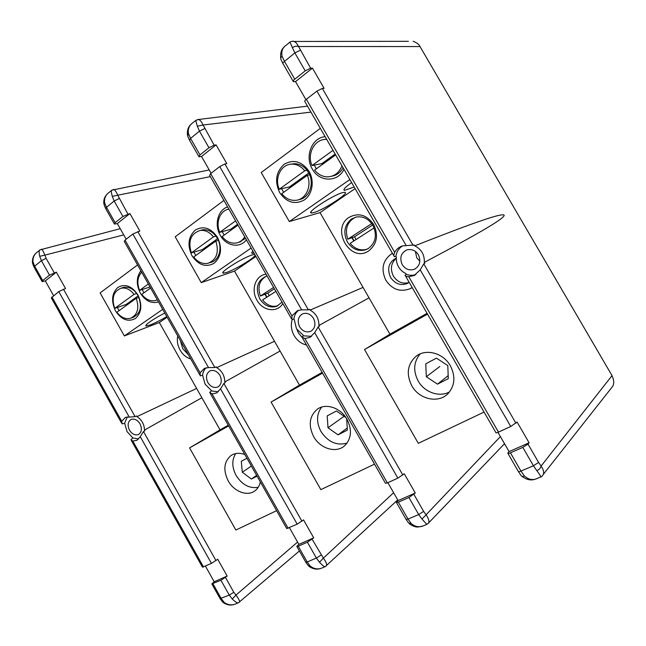 <?xml version="1.0" encoding="UTF-8"?>
<svg xmlns="http://www.w3.org/2000/svg" width="646" height="646" viewBox="0 0 646 646"><rect width="100%" height="100%" fill="white"/><g stroke="black" fill="none" stroke-linecap="round" stroke-linejoin="round"><path stroke-width="0.97" d="M269.237 295.658L267.872 293.018L260.395 296.038C257.399 287.099 259.272 280.542 266.007 276.359M277.95 305.776C272.16 307.343 267.048 305.397 262.615 299.938L275.866 291.378M274.389 288.786L267.872 293.018M273.613 287.438L260.395 296.038M150.025 286.961L139.528 290.385C136.791 283.061 137.493 276.989 141.66 272.184M157.301 299.825L155.597 300.487C150.429 301.585 145.826 299.542 141.765 294.342L150.607 287.987M139.528 290.385L148.354 284.006M255.259 255.291C253.886 258.368 234.853 269.762 226.657 272.434L223.589 273.129C217.855 273.533 242.113 258.012 252.037 254.984L254.75 254.403M217.524 237.405C222.434 248.129 221.287 256.761 214.084 263.293C205.767 267.638 198.411 265.135 192.015 255.792C187.162 245.351 188.228 236.791 195.205 230.121C203.466 225.494 210.911 227.917 217.524 237.405M193.913 252.118L195.754 255.525M210.41 262.51C219.107 260.911 222.967 247.596 217.274 238.18C213.406 232.011 208.513 229.217 202.586 229.798L200.43 230.372M246.409 239.795C239.924 248.653 226.108 246.158 220.326 235.386C214.036 224.97 217.791 209.861 227.634 206.93M222.24 231.639L224.13 235.12M238.899 242.226L245.569 238.326M282.835 303.588C277.255 313.116 262.736 311.081 256.979 300.237C250.608 289.796 255.59 275.148 266.079 274.235M267.145 276.1L265.845 276.407C257.245 280.719 255.21 288.164 259.732 298.743C264.287 305.711 269.939 308.247 276.698 306.349L282.011 302.134M266.693 297.305L264.917 294.213M322.136 372.387L299.502 385.129L234.522 271.102L201.245 282.625L175.211 236.799L223.912 200.405M201.245 282.625L251.116 248.048M234.522 271.102L255.929 256.462M254.048 253.175L252.384 253.426C251.351 253.353 251.536 252.618 252.925 251.213M166.789 316.588C160.636 320.214 155.153 322.984 150.356 324.881L146.456 325.939C142.952 326.182 153.796 318.535 164.795 313.076M137.873 294.834C142.475 304.855 141.644 312.753 135.377 318.535C128.061 322.273 121.448 319.746 115.537 310.944C110.983 301.173 111.742 293.332 117.814 287.422C125.082 283.441 131.768 285.912 137.873 294.834M117.37 307.456L119.082 310.653M133.092 317.348C140.828 313.358 142.427 306.034 137.889 295.384C133.972 289.142 129.224 286.477 123.644 287.373L122.417 287.761M158.488 301.916C151.406 303.903 145.342 300.955 140.319 293.074C136.112 284.611 136.29 277.174 140.86 270.763M142.168 289.529L143.929 292.791M190.756 358.95C186.363 357.658 182.81 354.711 180.113 350.116C177.561 345.424 176.77 340.7 177.739 335.936M180.339 340.539L182.753 348.67L188.374 354.735M228.256 425.23L220.036 429.856L159.352 322.524L124.355 335.936L100.122 292.921L137.566 264.941M124.355 335.936L162.695 309.353M159.352 322.524L167.136 317.202M237.55 224.291L230.525 229.354L230.929 230.234M230.525 229.354L219.737 232.326C215.352 222.62 220.068 210.402 228.902 209.151M244.721 236.848C242.702 240.183 239.941 242.218 236.444 242.969C230.961 243.792 226.189 241.652 222.143 236.549L238.027 225.123M219.737 232.326L235.588 220.859M258.206 487.31C249.421 488.723 242.056 484.766 236.097 475.456C231.849 467.22 231.72 459.92 235.717 453.573M257.068 476.15L251.383 479.049L242.307 472.234L241.313 461.244L246.95 458.264M251.359 466.049L242.307 472.234M256.615 475.351L251.383 479.049M335.145 154.031L321.878 163.583L322.297 164.536M321.878 163.583L312.002 165.546C306.575 153.708 314.893 138.47 326.601 139.431L326.723 139.439M341.96 165.844C339.303 172.498 334.773 176.156 328.37 176.826C322.935 176.996 318.349 174.743 314.602 170.068L335.662 154.927M312.002 165.546L333.013 150.332M126.6 305.243L126.236 304.436L114.697 308.368C111.378 298.145 113.47 291.427 120.964 288.221C125.8 287.341 130.153 289.392 134.037 294.366L136.677 293.494M138.898 297.418L136.258 298.307C139.488 308.279 137.558 314.941 130.46 318.3C125.437 319.447 120.907 317.428 116.878 312.236L136.258 298.307M138.147 295.86L126.236 304.436M134.037 294.366L114.697 308.368M191.353 252.877C187.841 241.176 190.731 233.715 200.034 230.477C205.129 229.887 209.603 232.019 213.446 236.88L191.353 252.877L202.376 249.614L202.771 250.478M213.446 236.88L215.966 236.178M218.348 240.36L215.837 241.079C219.26 252.384 216.62 259.797 207.907 263.318C202.505 264.262 197.773 262.155 193.703 256.995L215.837 241.079M202.376 249.614L217.549 238.697M354.153 186.969L344.568 190.376C342.687 189.94 345.037 187.34 351.618 182.576M342.84 192.573L344.698 192.306C350.657 192.33 323.371 210.12 313.714 212.599L311.542 212.962C305.09 213.269 333.425 194.737 342.84 192.573M309.079 171.384C314.683 180.969 312.414 194.406 304.419 199.889C294.875 204.984 286.622 202.553 279.661 192.597C274.477 181.381 275.923 171.965 284.006 164.367C293.502 158.94 301.86 161.282 309.079 171.384M281.624 188.713L283.602 192.355M298.807 199.646C309.337 198.419 314.957 183.012 308.465 172.474C304.896 166.708 300.148 163.785 294.237 163.688L290.918 164.189M344.003 169.389C337.688 182.6 319.261 182.156 312.317 169.058C304.532 156.558 311.784 137.663 325.124 136.669M314.287 165.093L316.33 168.824M331.737 176.205C336.663 175.381 340.45 172.587 343.091 167.815M347.346 241.903C351.941 248.936 357.924 251.609 365.281 249.905L368.478 248.419C375.802 242.565 377.272 234.869 372.887 225.333C368.664 218.8 363.125 216.03 356.253 217.024L351.521 218.994C344.391 224.961 342.994 232.6 347.346 241.903M368.648 250.939C350.318 263.528 330.348 228.773 349.236 217.242C358.635 212.453 366.791 214.868 373.703 224.493C378.645 235.41 376.957 244.22 368.648 250.939M353.79 241.015L351.9 237.704M396.313 258.279C390.983 263.067 390.006 268.994 393.39 276.068C397.363 282.044 402.515 284.208 408.845 282.568M427.071 313.318L389.95 334.208L320.028 212.615L289.327 221.554L261.218 172.53L320.327 128.352M289.327 221.554L349.882 179.564M320.028 212.615L355.106 188.616M412.221 287.599L410.775 288.366M326.561 139.165L324.954 139.455M427.224 313.593L401.118 327.926M450.351 365.781C455.664 376.287 454.954 385.492 448.227 393.398C438.723 403.823 419.149 399.478 411.777 385.759C406.019 374.018 407.432 364.207 416.024 356.317C425.811 348.307 443.334 352.95 450.351 365.781M389.95 334.208L364.522 349.534L427.531 314.118M364.522 349.534L418.309 443.326L484.064 412.075M279.25 189.254C274.187 178.167 281.147 163.995 291.879 164.132C296.902 164.149 301.181 166.369 304.726 170.81L279.25 189.254L289.473 186.912L289.892 187.841M304.726 170.81L307.036 170.334M309.62 174.816L307.318 175.308C312.147 186.064 305.873 199.541 295.925 200.317C290.393 200.761 285.677 198.548 281.777 193.671L307.318 175.308M289.473 186.912L308.764 173.023M356.043 239.561L354.581 236.743L347.79 239.19C344.593 229.023 347.201 221.683 355.607 217.169M366.952 249.259L366.75 249.324C360.347 250.931 354.824 248.936 350.18 243.348L374.115 227.885M372.685 224.986L354.581 236.743M371.757 223.597L347.79 239.19M449.535 391.896C439.353 397.645 424.374 392.3 418.156 380.97C412.972 370.804 413.65 361.784 420.183 353.903M437.487 384.152L426.312 376.731L425.771 363.803L436.47 358.15L447.807 365.579L448.284 378.653L437.487 384.152L448.171 375.657M439.805 366.532L426.312 376.731M228.369 425.423L227.667 425.625L228.272 425.246M260.338 481.932C259.563 485.598 257.875 488.481 255.283 490.572C247.789 496.879 234.086 491.832 228.191 480.858C222.967 470.03 223.92 461.575 231.058 455.495C235.047 452.943 239.634 452.628 244.834 454.526M220.036 429.856L189.569 447.896L228.652 425.924M189.569 447.896L235.871 530.035L276.601 510.671M347.055 443.108C336.663 445.918 327.95 442.025 320.925 431.431C316.217 422.258 316.451 414.143 321.627 407.101M346.676 418.761L347.395 430.099L338.036 434.863L328.007 427.757L327.199 415.871L336.477 410.977L345.941 417.599M343.551 416.702L328.007 427.757M347.265 428.04L338.036 434.863M322.289 372.661L309.264 379.63M347.007 419.311C352.24 429.937 351.456 438.747 344.641 445.74C336.154 453.573 320.15 448.679 313.641 436.591C308.134 425.246 309.345 416.121 317.267 409.233C325.794 402.805 340.684 407.715 347.007 419.311M299.502 385.129L271.094 402.062L322.556 373.13M271.094 402.062L320.86 489.644L374.535 464.135M424.325 262.397L424.826 263.253L423.76 263.818L420.231 269.875L414.062 275.543L408.773 276.706C406.471 276.577 405.228 276.06 405.042 275.148L406.31 274.332L405.825 273.492C402.757 272.103 400.326 269.891 398.542 266.863C396.814 263.802 396.095 260.556 396.386 257.132L395.893 256.284L394.407 256.72C393.6 255.945 393.697 254.476 394.698 252.32C396.426 249.227 398.978 247.095 402.361 245.932L414.256 244.979L414.748 245.827C421.426 249.235 424.616 254.758 424.325 262.397C484.944 230.21 503.258 218.784 504.179 215.433L503.92 214.973C500.303 213.713 479.235 220.415 414.748 245.827M318.906 325.503L319.358 326.295L318.131 326.965L314.699 332.674L309.862 337.446L304.864 338.528L301.892 336.954L303.459 335.815L303.014 335.024L296.457 328.757L294.318 319.81L293.873 319.027L291.96 319.544L291.919 315.87L297.54 310.621L301.65 309.846L308.352 309.87L309.644 309.313L310.096 310.104C316.023 313.415 318.962 318.543 318.906 325.503L369.027 297.83M415.378 251.415L416.791 257.891L419.892 261.291M418.398 254.807C421.144 261.25 419.819 266.071 414.425 269.277C409.427 270.835 405.357 269.285 402.216 264.634C399.406 257.843 400.932 252.941 406.786 249.929C411.615 248.775 415.491 250.398 418.398 254.807M127.286 416.815L124.638 423.292L127.084 431.641L132.874 437.964L138.688 438.989M313.52 318.389C316.055 324.13 315.127 328.443 310.75 331.317C306.349 332.819 302.643 331.325 299.623 326.836C297.055 320.917 298.081 316.572 302.699 313.786C307.02 312.511 310.629 314.045 313.52 318.389M280.073 351.044L224.792 381.972L225.212 382.707L223.863 383.449L220.544 388.835L216.588 392.97L212.05 393.89L209.675 392.388L211.476 390.935L211.064 390.2L205.137 384.265L202.618 375.294L200.317 375.851L200.107 372.79L204.532 368.325L208.505 367.582L214.852 367.542L216.249 366.896L216.668 367.631L274.526 341.306M139.988 423.8C142.185 428.629 141.708 432.182 138.567 434.451C135.167 435.654 132.139 434.233 129.483 430.188C127.27 425.286 127.779 421.717 131.017 419.48C134.384 418.374 137.38 419.811 139.988 423.8M219.882 375.31C222.232 380.534 221.57 384.427 217.912 386.97C214.06 388.327 210.717 386.873 207.875 382.61C205.501 377.272 206.219 373.364 210.031 370.869C213.834 369.649 217.121 371.135 219.882 375.31M508.006 452.903L509.088 451.619L529.098 442.785L527.992 444.093L522.808 447.379L510.437 452.822C508.588 453.605 507.708 453.734 507.804 453.209L508.006 452.903M497.953 432.335L509.088 451.619M396.765 501.942L398.114 500.602L415.281 493.019L408.942 497.501L398.34 502.168L396.402 502.41L396.765 501.942M387.883 482.691L398.114 500.602M363.044 287.422L310.096 310.104M310.952 112.113L203.086 125.017L197.313 126.204L199.452 131.122L208.957 147.748L214.133 145.18L216.095 144.898L226.819 163.64L224.889 163.987L219.729 166.579L210.661 173.621L209.611 175.365L291.419 318.599M405.438 275.834L495.91 432.61C495.789 433.078 496.645 432.909 498.47 432.101L510.744 426.489L517.083 422.008L529.098 442.785M527.992 444.093L538.602 462.447L533.435 465.766L536.891 470.716C539.248 469.537 540.654 467.979 541.106 466.032L612.02 375.617L420.013 46.569L298.533 46.528L310.645 68.201L312.446 68.145L324.098 88.3L322.338 88.421L316.92 91.102L306.365 99.298C304.823 100.55 304.331 101.317 304.896 101.608M402.765 245.803C398.937 248.121 396.644 251.609 395.893 256.284M406.31 274.332C409.556 275.543 412.754 275.608 415.895 274.534M312.446 68.145L295.521 81.622L305.929 99.654M295.521 81.622L293.357 81.622C292.767 81.283 293.236 80.475 294.762 79.2L305.211 70.85L310.645 68.201M300.293 50.291L294.851 52.907L292.42 47.707C294.544 46.205 296.579 45.809 298.533 46.528C297.257 43.807 295.779 42.119 294.108 41.473L408.433 41.312M292.25 41.247L294.1 41.473C292.969 40.633 288.633 42.426 289.626 42.361M420.013 46.569C419.06 44.38 416.767 42.62 413.133 41.304M609.945 389.829L612.578 386.494C614.265 383.781 614.08 380.163 612.02 375.617M538.602 462.447L541.106 466.032C543.375 469.481 544.118 472.25 543.326 474.358L542.446 475.763M282.859 63.429L281.171 59.803C280.348 58.746 280.647 57.559 282.084 56.242C281.123 51.292 282.56 47.562 286.412 45.042L289.489 42.483C289.674 41.643 290.652 43.379 292.42 47.707M504.776 444.149L503.605 444.674M297.588 542.083L235.96 595.095C238.867 599.092 240.046 601.418 239.48 602.08L239.4 602.153M53.561 295.626L45.317 280.937L42.184 281.624L42.725 280.558L49.516 275.131L56.339 272.16L45.317 280.937M131.364 440.524L202.464 567.18L211.452 563.393L217.726 559.25L227.166 576.046L220.932 580.261L211.84 583.887L214.214 581.763L205.444 566.146M201.875 397.734L144.502 430.075L144.89 430.761L143.469 431.552L140.255 436.656L136.928 440.306L132.834 441.073L130.904 439.692L132.874 437.964M124.638 423.292L122.021 423.873L121.731 421.297L125.372 417.397L135.095 416.654L136.564 415.951L136.952 416.638L196.618 388.44M41.215 249.267L41.36 249.235C42.176 249.291 43.355 251.254 44.881 255.13L123.733 234.902M536.891 470.716C540.193 475.109 541.396 477.216 540.516 477.063L537.892 478.153C533.321 480.576 528.816 479.849 524.39 475.989C522.533 476.667 521.395 476.441 520.967 475.286L518.48 471.701M305.211 70.85L294.851 52.907L284.49 61.402L282.084 56.242M524.39 475.989L520.967 471.063L533.435 465.766L522.808 447.379M385.468 483.265L387.35 482.933L397.863 478.121L404.251 473.736L415.281 493.019M413.908 494.384L423.647 511.414L418.697 514.555L421.991 519.109L500.408 436.583M197.579 119.534L198.403 119.502C199.961 119.744 201.52 121.585 203.086 125.017L214.133 145.18M238.188 602.831L236.872 603.38C232.471 605.625 228.24 605.294 224.178 602.403L222.676 602.064L220.221 598.818M225.47 577.451L233.804 592.277L235.96 595.095L232.245 598.995C235.596 602.225 237.704 603.453 238.576 602.67L299.405 550.973M129.071 416.751L58.762 291.588L65.553 288.544L56.339 272.16M58.762 291.588L51.333 297.927L121.505 422.952M214.214 581.763L227.166 576.046M224.178 602.403L221.223 598.527L212.938 583.782M42.014 281.341L34.149 267.323L34.674 266.2L32.986 261.832L32.575 263.423L33.972 267.008M120.213 228.684L39.995 249.873C38.97 250.172 38.873 252.303 39.705 256.284L44.881 255.13L46.108 258.311L54.216 272.741M32.986 261.832C32.663 257.463 34.327 254.031 37.985 251.544L39.559 250.228M423.647 511.414L426.029 514.709C428.669 518.601 429.501 521.379 428.524 523.034L428.088 523.543M298.823 310.193C296.005 312.236 294.35 315.175 293.873 319.027M303.459 335.815L311.598 336.372M216.095 144.898L201.536 156.494L211.121 173.265M307.504 106.146L198.411 119.502L195.738 120.406L197.313 126.204M189.343 139.875L187.76 136.241L188.43 133.536C187.736 128.78 189.286 125.138 193.089 122.611L195.641 120.495M201.536 156.494L198.976 156.752L199.977 154.919L208.957 147.748M113.171 189.52L113.534 189.472C114.73 189.536 116.135 191.45 117.734 195.213L210.33 176.624M126.18 239.23L117.322 223.581L114.439 224.065L115.166 222.684L122.926 216.483L129.919 213.543L139.819 231.026L132.866 234.038L125.033 240.118L124.266 241.434L199.775 374.89M286.727 528.549L297.192 524.172L303.547 519.909L313.714 537.852L307.407 542.196L298.258 546.225L296.813 546.379L298.888 544.392L289.456 527.717M393.616 492.728L323.38 558.12C326.206 562.133 327.199 564.701 326.383 565.823L326.19 566.017M232.245 598.995L229.273 595.103L220.092 598.592L211.953 584.089M136.952 416.638C141.724 419.747 144.244 424.22 144.502 430.075M39.705 256.284L41.401 260.685L34.674 266.2L42.725 280.558M426.748 524.39L424.575 525.295C420.021 527.661 415.588 527.104 411.268 523.615L408.692 523.05L406.205 519.578M421.991 519.109L426.828 524.358L428.524 523.034M188.43 133.536L190.554 138.414L199.977 154.919M411.268 523.615L408.014 519.101L418.697 514.555L408.942 497.501M209.207 169.93L111.766 190.207C111.039 190.223 111.209 192.282 112.283 196.384L117.734 195.213L127.851 214.004M105.573 208.4L104.087 204.782L104.604 202.723C104.119 198.169 105.742 194.632 109.473 192.112L111.475 190.449M114.245 223.726L105.791 208.779L106.485 207.334L104.604 202.723M129.919 213.543L117.322 223.581M112.283 196.384L114.172 201.027L122.926 216.483M216.668 367.631C221.958 370.836 224.671 375.617 224.792 381.972M298.888 544.392L313.714 537.852M305.841 562.343L308.328 565.71L310.266 566.146L307.173 561.98L298.258 546.225M324.97 566.728L323.283 567.43C318.801 569.74 314.465 569.312 310.266 566.146M312.147 539.248L323.38 558.12L319.512 562.254C322.879 565.799 324.793 567.253 325.237 566.623L397.718 499.915M321.127 555.084L316.387 558.063L319.512 562.254M206.219 367.776C204.112 369.569 202.909 372.08 202.618 375.294M211.476 390.935L218.332 391.775M301.916 337.147L298.428 333.005L297.015 329.662M412.172 287.502L410.186 288.681C400.334 292.396 392.211 289.586 385.832 280.243M409.184 282.318L407.271 283.489C400.568 285.912 395.005 283.885 390.588 277.409C386.776 268.647 388.674 262.187 396.273 258.029L396.321 258.012M224.889 163.987L308.352 309.87M423.76 263.818L515.936 423.243M322.338 88.421L413.125 245.423M420.231 269.875L510.744 426.489M316.92 91.102L406.027 245.302M408.773 276.706L498.47 432.101M306.365 99.298L394.698 252.32M293.098 81.178L283.134 63.922C282.528 63.542 282.98 62.702 284.49 61.402L294.762 79.2M510.437 452.822L520.967 471.063C519.101 471.822 518.197 471.919 518.278 471.354L507.982 453.524M318.131 326.965L402.838 475.044M143.469 431.552L216.006 560.615M121.731 421.297L51.906 296.91M203.53 567.018L132.834 441.073M63.445 289.174L135.095 416.654M314.699 332.674L397.863 478.121M219.729 166.579L301.65 309.846M204.637 128.578L199.452 131.122L190.554 138.414L189.593 140.319L198.742 156.348M137.784 231.534L214.852 367.542M223.863 383.449L301.948 521.249M233.804 592.277L229.273 595.103L220.932 580.261M140.255 436.656L211.452 563.393M49.516 275.131L41.401 260.685L46.108 258.311M398.34 502.168L408.014 519.101L406.019 519.263L396.555 502.693M304.864 338.528L387.35 482.933M210.661 173.621L291.919 315.87M115.166 222.684L106.485 207.334L114.172 201.027L119.106 198.572M200.107 372.79L125.033 240.118M132.866 234.038L208.505 367.582M288.124 528.323L212.05 393.89M296.942 546.621L305.687 562.077L307.173 561.98L316.387 558.063L307.407 542.196M220.544 388.835L297.192 524.172M157.333 299.873L156.76 300.075M306.511 345.029C301.246 343.737 297.12 340.579 294.124 335.549M266.968 297.128L265.231 294.083M252.384 253.426L251.867 252.513M223.589 273.129L223.088 272.257M292.186 319.641C290.619 325.003 291.257 330.3 294.108 335.516M146.456 325.939L146.028 325.18M241.031 241.588L238.584 242.323M123.644 287.373L120.964 288.221M134.061 317L131.437 317.953M202.586 229.798L200.034 230.477M212.13 261.961L209.627 262.76M366.75 249.324L365.281 249.905M407.82 283.206L407.271 283.489M354.065 240.837L352.199 237.599M344.568 190.376L343.987 189.375M311.542 212.962L310.984 211.985M392.397 253.24C382.803 259.821 380.607 268.809 385.807 280.202M417.534 355.276L416.024 356.317M294.237 163.688L291.879 164.132M317.977 408.765L317.267 409.233M414.425 269.277L415.184 268.914M612.578 386.494L543.326 474.358C542.26 476.15 541.372 477.031 540.662 477.006M415.015 275.059L414.062 275.535M280.711 58.463C280.186 53.02 281.43 49.112 284.434 46.754M535.994 478.912C531.392 480.842 526.643 479.946 521.758 476.207M393.923 255.881L304.888 101.608M234.934 604.147C231.139 605.73 227.222 605.197 223.185 602.557M32.405 262.623C32.284 258.529 33.463 255.42 35.942 253.313M504.526 443.713L428.516 523.034M187.413 135.071C187.09 130.137 188.309 126.568 191.063 124.363M422.629 526.07L418.979 526.853C416.404 527.475 413.214 526.466 409.402 523.825M385.46 483.273L302.36 337.761M103.836 203.805C103.441 199.759 104.636 196.457 107.43 193.889M286.719 528.549L210.16 393.244M321.345 568.205C317.348 569.877 313.213 569.255 308.933 566.332"/></g></svg>
